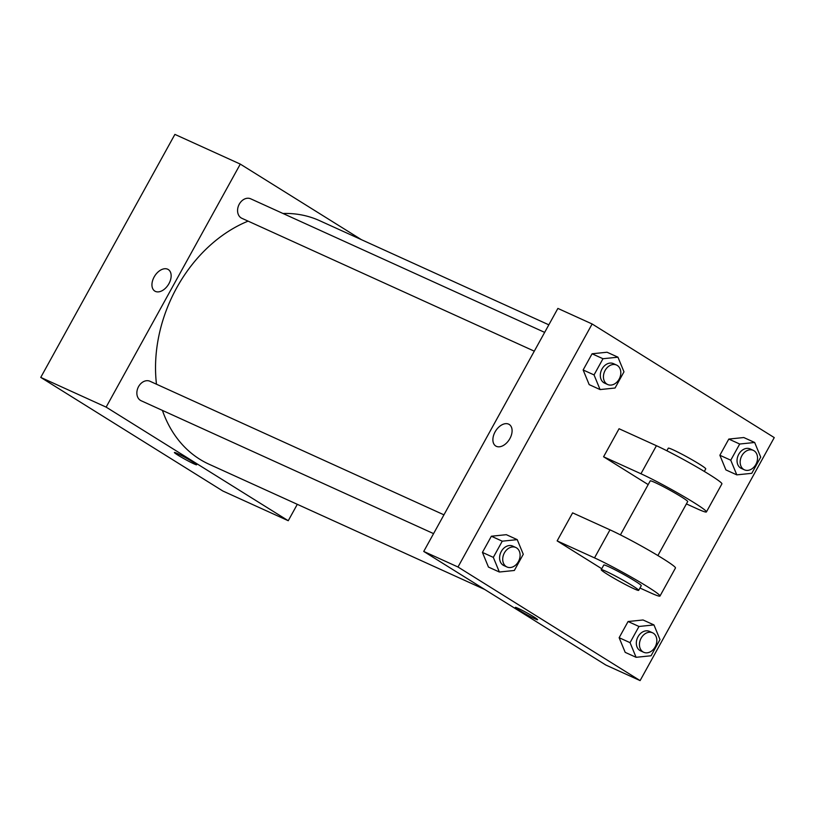 <?xml version="1.0" encoding="UTF-8"?>
<svg xmlns="http://www.w3.org/2000/svg" width="815" height="815" viewBox="0 0 815 815"><rect width="100%" height="100%" fill="white"/><g stroke="black" fill="none" stroke-linecap="round" stroke-linejoin="round"><path stroke-width="1.22" d="M297.302 504.322L288.245 520.724L222.862 491.017L40.75 377.406L174.899 134.393L240.293 164.1L361.412 239.661M288.245 520.724L106.133 407.123L40.75 377.406M106.133 407.123L240.293 164.1M154.819 291.087A12.704 8.079 122 0 1 154.412 276.489A12.704 8.079 122 0 1 167.666 269.215A12.704 8.079 122 0 1 168.267 269.531A12.704 8.079 122 0 1 168.399 284.588A12.704 8.079 122 0 1 154.819 291.087A12.704 8.079 122 0 1 154.412 276.489A12.704 8.079 122 0 1 167.666 269.205A12.704 8.079 122 0 1 168.267 269.531M548.831 324.828L319.592 220.661A133.731 102.833 114.4 0 0 282.999 213.479M248.096 221.13A133.731 102.833 114.4 0 0 156.48 384.211M162.409 410.403A133.731 102.833 114.4 0 0 208.946 464.173L484.721 589.479M443.941 514.836L149.97 381.257A10.697 8.232 114.4 0 0 138.061 387.594A10.697 8.232 114.4 0 0 141.127 400.736L433.57 533.621M544.664 332.388L250.694 198.809A10.697 8.232 114.4 0 0 238.775 205.146A10.697 8.232 114.4 0 0 241.841 218.288L534.294 351.173M196.639 464.754A12.704 0.825 28.9 0 1 189.885 461.871A12.704 0.825 28.9 0 1 178.128 455.259A12.704 0.825 28.9 0 1 174.4 452.478A12.704 0.825 28.9 0 1 185.912 457.898A12.704 0.825 28.9 0 1 196.639 464.764A12.704 0.825 28.9 0 1 189.895 461.881A12.704 0.825 28.9 0 1 178.118 455.259A12.704 0.825 28.9 0 1 174.4 452.478M640.101 680.607L457.989 567.006L423.739 551.439L557.888 308.416L592.138 323.983L774.25 437.594L640.101 680.607L605.851 665.04L423.739 551.439L557.888 308.416M736.801 474.86L730.76 460.21L739.694 444.022L754.67 442.484L760.711 457.134L751.776 473.321L736.801 474.86L725.9 469.909L719.869 455.259L728.804 439.071L743.779 437.533L754.67 442.484M753.274 450.349L750.167 448.933A10.697 8.232 114.4 0 0 738.247 455.269A10.697 8.232 114.4 0 0 741.314 468.411L744.421 469.827A10.697 8.232 114.4 0 0 756.106 463.98A10.697 8.232 114.4 0 0 754.007 450.736A10.697 8.232 114.4 0 0 753.274 450.349A10.697 8.232 114.4 0 0 741.365 456.685A10.697 8.232 114.4 0 0 744.421 469.827M730.76 460.21L719.869 455.259L728.804 439.071L743.779 437.533M739.694 444.022L728.804 439.071M636.087 657.308L630.046 642.658L638.98 626.47L653.956 624.932L659.997 639.581L651.053 655.769L636.087 657.308L625.187 652.357L619.145 637.707L628.08 621.519L643.055 619.981L653.956 624.932M652.56 632.797L649.443 631.38A10.697 8.232 114.4 0 0 637.534 637.717A10.697 8.232 114.4 0 0 640.59 650.859L643.707 652.275A10.697 8.232 114.4 0 0 655.392 646.427A10.697 8.232 114.4 0 0 653.294 633.184A10.697 8.232 114.4 0 0 652.56 632.797A10.697 8.232 114.4 0 0 640.641 639.133A10.697 8.232 114.4 0 0 643.707 652.275M630.046 642.658L619.145 637.707L628.08 621.519L643.055 619.981M638.98 626.47L628.08 621.519M600.074 389.57L594.043 374.92L602.978 358.732L617.953 357.184L623.984 371.834L615.05 388.022L600.074 389.57L589.184 384.619L583.143 369.969L592.077 353.781L607.053 352.233L617.953 357.184M616.558 365.049L613.44 363.633A10.697 8.232 114.4 0 0 601.521 369.969A10.697 8.232 114.4 0 0 604.587 383.121L607.705 384.527A10.697 8.232 114.4 0 0 619.38 378.68A10.697 8.232 114.4 0 0 617.291 365.446A10.697 8.232 114.4 0 0 616.558 365.049A10.697 8.232 114.4 0 0 604.638 371.385A10.697 8.232 114.4 0 0 607.705 384.527M594.043 374.92L583.143 369.969L592.077 353.781L607.053 352.233M602.978 358.732L592.077 353.781M499.361 572.018L493.32 557.368L502.254 541.18L517.23 539.642L523.271 554.282L514.336 570.48L499.361 572.018L488.46 567.067L482.429 552.417L491.363 536.229L506.339 534.681L517.23 539.642M515.834 547.497L512.727 546.091A10.697 8.232 114.4 0 0 500.807 552.427A10.697 8.232 114.4 0 0 503.874 565.569L506.981 566.985A10.697 8.232 114.4 0 0 518.666 561.138A10.697 8.232 114.4 0 0 516.567 547.894A10.697 8.232 114.4 0 0 515.834 547.497A10.697 8.232 114.4 0 0 503.925 553.843A10.697 8.232 114.4 0 0 506.981 566.985M493.32 557.368L482.429 552.417L491.363 536.229L506.339 534.681M502.254 541.18L491.363 536.229M515.345 607.409A12.704 0.825 -151.1 0 0 522.344 612.147A12.704 0.825 -151.1 0 0 534.783 618.728A12.704 0.825 28.9 0 1 522.323 612.147A12.704 0.825 28.9 0 1 515.345 607.409A12.704 0.825 28.9 0 1 526.867 612.829A12.704 0.825 28.9 0 1 537.594 619.685A12.704 0.825 28.9 0 1 534.783 618.738A12.704 0.825 -151.1 0 0 537.594 619.685M605.851 665.04L423.739 551.439M509.884 438.592A12.704 8.079 122 0 1 495.764 446.009A12.704 8.079 122 0 1 495.632 430.962A12.704 8.079 122 0 1 509.212 424.452A12.704 8.079 122 0 1 509.884 438.592M457.989 567.006L592.138 323.983M509.212 424.452A12.704 8.079 -58 0 0 495.632 430.962A12.704 8.079 -58 0 0 495.764 446.019M488.46 567.067L482.429 552.417M625.187 652.357L619.145 637.707M725.9 469.909L719.869 455.259M589.184 384.619L583.143 369.969M557.144 540.895L572.619 512.859L609.987 529.842A42.798 2.761 -151.1 0 1 651.949 552.04A42.798 2.761 -151.1 0 1 675.472 567.994L659.987 596.04A42.798 2.761 -151.1 0 0 636.474 580.086A42.798 2.761 -151.1 0 0 594.512 557.878L557.144 540.895L601.745 568.727M603.579 456.777L640.947 473.76A42.798 2.761 28.9 0 1 682.909 495.968A42.798 2.761 28.9 0 1 706.432 511.912L721.907 483.876A42.798 2.761 -151.1 0 0 698.384 467.922A42.798 2.761 -151.1 0 0 656.421 445.713L619.064 428.741L603.579 456.777L648.18 484.599M657.888 555.565L687.697 501.571A21.394 1.386 -151.1 0 0 681.422 496.895A21.394 1.386 -151.1 0 0 661.586 485.74A21.394 1.386 -151.1 0 0 650.227 480.891L620.429 534.874M686.403 503.904L696.978 508.713A42.798 2.761 28.9 0 0 706.432 511.912M704.333 471.437L705.749 468.859A21.394 1.386 -151.1 0 0 699.474 464.183A21.394 1.386 -151.1 0 0 679.649 453.018A21.394 1.386 -151.1 0 0 668.29 448.179L666.864 450.756M638.675 590.366L641.262 585.7A21.394 1.386 -151.1 0 0 623.19 574.147A21.394 1.386 -151.1 0 0 603.793 565.019L601.215 569.685A21.394 1.386 28.9 0 1 620.612 578.823A21.394 1.386 28.9 0 1 638.675 590.366A21.394 1.386 28.9 0 1 627.316 585.527A21.394 1.386 28.9 0 1 607.491 574.371A21.394 1.386 28.9 0 1 601.215 569.685M639.969 588.033L650.543 592.831A42.798 2.761 -151.1 0 0 659.987 596.04M640.947 473.76L656.421 445.713M594.512 557.878L609.987 529.842"/></g></svg>
